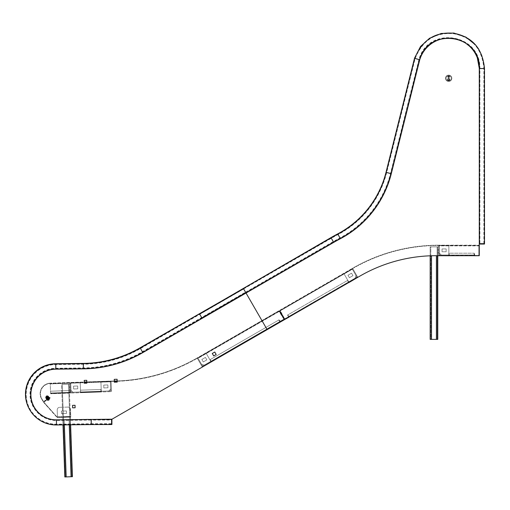 <?xml version="1.0" encoding="UTF-8"?>
<svg xmlns="http://www.w3.org/2000/svg" width="510" height="510" viewBox="0 0 510 510"><rect width="100%" height="100%" fill="white"/><g stroke="black" fill="none" stroke-linecap="round" stroke-linejoin="round"><path stroke-width="0.38" stroke-dasharray="2.55 1.91" d="M283.879 319.987L211.44 361.807L283.879 319.987L211.44 361.807L283.879 319.987L283.866 319.164L283.879 319.987L283.719 319.706L211.28 361.533L283.719 319.706L211.28 361.533L283.719 319.706L283.866 319.164L283.879 319.987M211.083 361.188L210.171 359.614L278.811 319.987L210.171 359.614L278.811 319.987L210.171 359.614L211.083 361.188L210.171 359.614L211.083 361.188L202.024 366.416L283.866 319.164L211.083 361.188L283.866 319.164L211.083 361.188L279.716 321.561L278.811 319.987L280.385 322.001L278.811 319.987L279.716 321.561L211.083 361.188M70.195 393.07L50.598 393.752L70.195 393.07L50.598 393.752L70.195 393.07L70.17 392.349L70.195 393.07L70.17 392.349L70.182 392.745L50.586 393.433L70.182 392.745L50.586 393.433L70.182 392.745L70.17 392.349L70.195 393.07M100.974 391.992L80.644 392.706L100.974 391.992L80.644 392.706L100.974 391.992L100.948 391.278L100.974 391.992L100.948 391.278L100.961 391.674L80.631 392.381L100.961 391.674L80.631 392.381L100.961 391.674L100.948 391.278L100.974 391.992M50.573 393.038L50.509 391.221L70.106 390.532L70.17 392.349L70.106 390.532L70.17 392.349L70.106 390.532L50.509 391.221L70.106 390.532L50.509 391.221L50.573 393.038L50.235 383.514L50.573 393.038L50.254 383.909L50.573 393.038L80.618 391.986L80.644 392.706L80.554 390.169L100.884 389.461L100.948 391.278L100.884 389.461L100.948 391.278L100.884 389.461L80.554 390.169L100.884 389.461L80.554 390.169L80.618 391.986L80.554 390.169L80.618 391.986L50.573 393.038M50.586 393.433L50.598 393.752L50.586 393.433M280.959 321.67L280.455 321.593L280.959 321.67M283.974 319.929L280.455 321.593L283.815 319.655L284.236 318.954L283.815 319.655L284.236 318.954L279.722 311.138L284.236 318.954L283.974 319.929M111.397 390.915L111.078 381.786L111.397 390.915L111.078 381.786L111.397 390.915L100.948 391.278L111.397 390.915M77.762 388.843L73.644 388.983L73.542 386.134L77.66 385.993L77.762 388.843L73.644 388.983L73.542 386.134L77.66 385.993L77.762 388.843L77.66 385.993L73.542 386.134L73.644 388.983L77.762 388.843L77.66 385.993L73.542 386.134L73.644 388.983L77.762 388.843L77.66 385.993L73.542 386.134L73.644 388.983L77.762 388.843L77.66 385.993L73.542 386.134L73.644 388.983L77.762 388.843L77.66 385.993L73.542 386.134L73.644 388.983L77.762 388.843L77.66 385.993L73.542 386.134L73.644 388.983L77.762 388.843M107.954 387.785L103.842 387.931L103.74 385.082L107.859 384.935L107.954 387.785L103.842 387.931L103.74 385.082L107.859 384.935L107.954 387.785L107.859 384.935L103.74 385.082L103.842 387.931L107.954 387.785L107.859 384.935L103.74 385.082L103.842 387.931L107.954 387.785L103.842 387.931L103.74 385.082L107.859 384.935L107.954 387.785L103.842 387.931L103.74 385.082L107.859 384.935L107.954 387.785L103.842 387.931L103.74 385.082L107.859 384.935L107.954 387.785L103.842 387.931L103.74 385.082L107.859 384.935L107.954 387.785M205.428 357.414L206.85 359.888L203.286 361.947L201.858 359.473L205.428 357.414L206.85 359.888L203.286 361.947L201.858 359.473L205.428 357.414L201.858 359.473L203.286 361.947L206.85 359.888L205.428 357.414L201.858 359.473L203.286 361.947L206.85 359.888L205.428 357.414L201.858 359.473L203.286 361.947L206.85 359.888L205.428 357.414L201.858 359.473L203.286 361.947L206.85 359.888L205.428 357.414L201.858 359.473L203.286 361.947L206.85 359.888L205.428 357.414L201.858 359.473L203.286 361.947L206.85 359.888L205.428 357.414M279.352 311.349L283.866 319.164L278.74 310.87L197.153 357.975L197.313 358.256L197.083 358.02A172.036 172.036 0 0 1 111.078 381.066L111.078 381.391L111.078 381.066A0.72 0.72 0 0 0 111.052 381.066A0.72 0.72 0 0 1 111.078 381.066L111.078 381.391L111.078 381.066A172.036 172.036 0 0 0 114.31 381.034L114.323 381.359A172.355 172.355 0 0 1 111.078 381.391A0.395 0.395 0 0 0 111.059 381.391A0.395 0.395 0 0 1 111.078 381.391A172.355 172.355 0 0 0 197.249 358.294A172.355 172.355 0 0 1 117.172 381.282L117.16 380.957A172.036 172.036 0 0 0 197.083 358.02L278.74 310.87L279.352 311.349L278.906 311.151L197.313 358.256L278.906 311.151L278.74 310.87L279.722 311.138L279.442 311.298L283.955 319.113L279.442 311.298L278.906 311.151L279.352 311.349L197.51 358.6L202.024 366.416L197.153 357.975L197.51 358.6L197.313 358.256L197.51 358.6L279.352 311.349M282.616 316.143L281.507 314.224L282.616 316.143L281.507 314.224L282.616 316.143L281.507 314.224L282.616 316.143L282.336 316.302L281.227 314.383L282.336 316.302L281.227 314.383L282.336 316.302L281.227 314.383L282.336 316.302L282.616 316.143M41.693 399.139A10.461 10.461 0 0 1 50.229 383.188A10.461 10.461 0 0 0 41.693 399.139L43.05 401.338A0.72 0.72 0 0 0 44.038 401.574L50.171 397.787L49.999 397.513L43.866 401.3L49.999 397.513L50.171 397.787L44.038 401.574A0.72 0.72 0 0 1 43.05 401.338L41.693 399.139M86.827 382.627L111.078 381.786L111.052 381.066L50.229 383.188L84.271 382.003L84.309 383.252L86.847 383.169L86.745 380.313L84.214 380.403L84.309 383.252L86.847 383.169L86.745 380.313L84.214 380.403L84.309 383.252L86.847 383.169L86.802 381.913L111.052 381.066L111.078 381.786L111.059 381.391L50.235 383.514L111.059 381.391L111.052 381.066L111.078 381.786L50.254 383.909L84.297 382.717M41.967 398.973L43.324 401.172A0.395 0.395 0 0 0 43.866 401.3A0.395 0.395 0 0 1 43.324 401.172L41.967 398.973A10.136 10.136 0 0 1 50.235 383.514A10.136 10.136 0 0 0 41.967 398.973M50.229 383.188L50.235 383.514L50.229 383.188M49.005 398.125L47.118 399.292L49.005 398.125L47.118 399.292L49.005 398.125L47.118 399.292L49.005 398.125L49.177 398.399L47.29 399.566L49.177 398.399L47.29 399.566L49.177 398.399L47.29 399.566L49.177 398.399L49.005 398.125M278.906 311.151L279.722 311.138L278.906 311.151M47.29 399.566L47.118 399.292L47.29 399.566L47.118 399.292L47.29 399.566L47.118 399.292L47.29 399.566L49.177 398.399L47.449 399.821L49.336 398.654L47.29 399.559M280.659 321.472L279.843 321.491L280.659 321.472L279.843 321.491L279.212 319.757L278.932 319.917L280.659 321.472M279.843 321.491L278.932 319.917L279.843 321.491M80.644 392.706L80.631 392.381L80.644 392.706M70.456 393.057L70.106 382.927A0.631 0.631 0 0 1 70.756 383.539L71.037 391.457A0.95 0.95 0 0 0 72.018 392.368L79.936 392.094A0.631 0.631 0 0 1 80.586 392.706L70.456 393.057L70.099 382.927A0.631 0.631 0 0 1 70.756 383.539L71.037 391.457A0.95 0.95 0 0 0 72.018 392.368L79.936 392.094A0.631 0.631 0 0 1 80.586 392.706L69.507 393.095L70.456 393.057L70.233 386.727L70.456 393.057L69.507 393.095L69.284 386.758L69.507 393.095L70.456 393.057L70.144 384.196L69.194 384.228L70.144 384.196L70.456 393.057M70.737 382.908L70.998 390.38L73.096 392.33L80.567 392.075L80.236 382.57L70.737 382.908L70.998 390.38L73.096 392.33L80.567 392.075L80.236 382.57L70.737 382.908L70.998 390.38L73.096 392.33L80.567 392.075L80.236 382.57L70.737 382.908L70.998 390.38L73.096 392.33L80.567 392.075L80.236 382.57L70.737 382.908M69.354 388.658L69.315 387.645L69.354 388.658M70.303 388.626L70.265 387.613L70.303 388.626M69.284 386.758L69.417 390.558L69.194 384.228L61.595 384.489L70.144 384.196L69.194 384.228L69.284 386.758L70.233 386.727L70.144 384.196L70.233 386.727L69.284 386.758M62.832 419.781L64.827 476.952L72.426 476.684L64.827 476.952L61.595 384.489L67.849 384.272L61.595 384.489L64.827 476.952L72.426 476.684L69.194 384.228L62.94 384.444L69.194 384.228L72.426 476.684L70.437 419.692M65.459 476.926L62.233 384.47L62.94 384.444L62.233 384.47L65.459 476.926L62.233 384.47L65.459 476.926L66.172 476.901L65.459 476.926M71.795 476.71L68.563 384.247L62.94 384.444L68.563 384.247L71.795 476.71L66.172 476.901L71.795 476.71L68.563 384.247L71.795 476.71M69.417 390.558L69.507 393.095L69.417 390.558L70.367 390.526L69.417 390.558M70.616 424.811L70.437 419.743M63.011 424.894L62.832 419.826M58.427 407.7A2.537 2.537 0 0 0 57.222 409.932A2.537 2.537 0 0 1 59.683 407.324A2.537 2.537 0 0 0 58.427 407.7M43.784 402.549A0.701 0.701 0 0 0 43.854 402.645L57.133 417.097A0.395 0.395 0 0 0 57.439 417.231A0.395 0.395 0 0 1 57.133 417.097L56.91 417.301A0.701 0.701 0 0 0 57.451 417.531A0.701 0.701 0 0 1 56.91 417.301L43.854 402.645A0.701 0.701 0 0 1 44.013 401.587A0.701 0.701 0 0 0 43.784 402.549M44.172 401.848A0.395 0.395 0 0 0 44.083 402.447L57.133 417.097L44.083 402.447A0.395 0.395 0 0 1 44.172 401.848L50.241 398.1L44.172 401.848M57.439 417.231L70.75 417.135L57.451 417.531L57.426 416.836L57.439 417.231L70.737 416.836L57.451 417.531L57.222 409.932L57.426 416.836L57.222 409.932L57.426 416.836L70.724 416.44L70.737 416.836L62.609 417.078L70.75 417.135L70.52 409.536A2.537 2.537 0 0 0 67.913 407.082L59.683 407.324L67.913 407.082A2.537 2.537 0 0 1 70.52 409.536L70.724 416.44L70.52 409.536L70.724 416.44L57.426 416.836L70.724 416.44L57.426 416.836L57.439 417.231M50.082 397.838L44.013 401.587L50.082 397.838M61.487 413.584L61.417 411.098L66.434 410.952L66.504 413.438L61.487 413.584L61.417 411.098L66.434 410.952L66.504 413.438L61.487 413.584L61.417 411.098L66.434 410.952L66.504 413.438L61.487 413.584L66.504 413.438L66.434 410.952L61.417 411.098L61.487 413.584M57.222 409.932A2.537 2.537 0 0 1 59.683 407.324A2.537 2.537 0 0 0 57.222 409.932M67.913 407.082A2.537 2.537 0 0 1 70.52 409.536A2.537 2.537 0 0 0 67.913 407.082M48.877 400.127L49.451 399.77L48.877 400.127M48.367 400.439L48.15 400.095L48.609 400.293L48.667 399.776L49.432 399.783L48.367 400.439L49.451 399.77L48.367 400.439L49.451 399.77L48.367 400.439L49.451 399.77L49.24 399.426L48.227 400.05L49.24 399.426M48.533 399.304L47.028 400.229L48.533 399.304M49.566 399.7L48.252 400.509L49.572 399.7A1.836 1.836 0 0 0 49.859 398.482L47.028 400.229L49.859 398.482A1.836 1.836 0 0 1 49.572 399.7A1.836 1.836 0 0 0 49.859 398.482L49.795 398.374M46.461 396.244L47.315 395.715L46.461 396.244M48.329 399.279L49.189 398.75L48.329 399.279M46.346 396.034L46.99 395.639L46.346 396.034M49.151 399.955L48.941 399.611M49.081 399.999L49.049 399.54L49.451 399.77L48.998 399.579M48.775 400.191L48.558 399.846L49.17 399.47L48.456 399.91M49.043 400.018L49.221 399.438L49.272 399.885L49.056 399.54L48.227 400.05L48.871 399.655M46.346 396.315L47.315 395.715L46.346 396.315M48.22 399.343L49.189 398.75L48.22 399.343M46.263 396.085L46.99 395.639L46.263 396.085M48.737 400.21L48.163 400.089L49.049 399.54M49.087 399.521L48.526 399.865M46.289 396.346L47.315 395.715L46.289 396.346M48.163 399.381L49.189 398.75L48.163 399.381M46.219 396.111L46.99 395.639L46.219 396.111M48.246 400.509L48.271 400.497A1.836 1.836 0 0 1 47.028 400.229A1.836 1.836 0 0 0 48.246 400.509A1.836 1.836 0 0 1 47.028 400.229L46.965 400.12M48.386 400.426L48.169 400.089M47.022 399.011L48.775 397.928L47.175 399.253M49.782 397.303L46.161 399.878L49.935 397.551M47.832 398.284L47.162 398.699L47.832 398.284M47.385 396.219L47.564 396.512L47.385 396.219L45.83 397.182L47.679 396.04L46.117 397.003L47.385 396.219L47.564 396.512L46.302 397.296L47.857 396.334L46.008 397.475L47.857 396.334L46.008 397.475L47.564 396.512L46.302 397.296L47.564 396.512L46.302 397.296L47.564 396.512L46.302 397.296L47.564 396.512L48.431 397.915L47.162 398.699L48.692 397.978L47.105 398.96L49.062 397.749L46.735 399.19L48.692 397.978M48.444 397.985L47.105 398.814L46.225 397.392L48.106 396.091L45.677 397.59L47.57 396.563L48.444 397.985L47.608 396.538L48.342 396.085L47.73 396.468L48.609 397.889L49.221 397.507L48.488 397.959M49.132 397.641L46.735 399.19L49.221 397.507L48.342 396.085L47.972 396.174M48.609 397.889L47.73 396.468M47.226 398.743L46.302 397.347L47.226 398.743L48.565 397.915M46.302 397.347L45.569 397.806L46.187 397.417L47.105 398.814M46.767 396.538L45.798 397.137L46.767 396.538M46.544 397.194L47.424 398.622L46.544 397.194L45.677 397.59L48.106 396.091L45.613 397.768L46.448 399.222L45.569 397.8L45.817 397.507M47.685 396.493L46.346 397.322M48.201 398.138L46.895 398.947L46.015 397.519L47.322 396.716L48.246 398.112L47.366 396.684L47.768 396.295L48.297 396.111L49.177 397.539L48.246 398.112M49.177 397.539L48.055 396.123L48.807 397.762L49.189 397.532L48.775 397.787L47.934 396.34M47.468 398.59L48.775 397.787M47.149 396.767L46.008 397.475L47.149 396.767M46.939 396.429L45.798 397.137L46.939 396.429M46.608 399.202L46.863 398.967L46.48 399.202L45.728 397.558L46.895 398.947M46.48 399.196L45.728 397.558M47.895 396.359L46.588 397.169M49.189 397.526L48.055 396.123M46.493 399.196L47.424 398.622M46.537 396.748L47.679 396.04L46.537 396.748M47.902 398.323L46.697 399.069L45.817 397.647L48.106 396.091L45.677 397.59L47.028 396.901L47.902 398.323L47.073 396.869L48.189 396.181L49.068 397.602L47.953 398.291M49.068 397.602L48.106 396.091L49.068 397.602M47.768 398.406L46.837 397.016L47.768 398.406L48.418 398.119L49.087 397.59L48.31 396.085M46.837 397.016L45.683 397.59L46.697 399.069M46.582 399.139L45.581 397.768M47.341 396.652L46.008 397.475L47.341 396.652M47.13 396.315L45.798 397.137L47.13 396.315M48.973 397.66L48.118 396.225M48.093 396.238L46.888 396.984M46.601 399.126L47.717 398.438M46.346 396.863L47.679 396.04L46.346 396.863M111.422 391.629L111.065 381.499A0.631 0.631 0 0 0 110.453 382.149L110.734 390.067A0.95 0.95 0 0 1 109.816 391.049L101.898 391.329A0.631 0.631 0 0 0 101.286 391.98L111.422 391.629L111.065 381.499A0.631 0.631 0 0 0 110.453 382.149L110.734 390.067A0.95 0.95 0 0 1 109.816 391.049L101.898 391.329A0.631 0.631 0 0 0 101.286 391.98L111.422 391.629M110.434 381.518L110.695 388.99L108.738 391.087L101.267 391.348L100.935 381.85L110.434 381.518L110.695 388.99L108.738 391.087L101.267 391.348L100.935 381.85L110.434 381.518L110.695 388.99L108.738 391.087L101.267 391.348L100.935 381.85L110.434 381.518L110.695 388.99L108.738 391.087L101.267 391.348L100.935 381.85L110.434 381.518M202.387 367.034L197.319 358.256A0.631 0.631 0 0 1 198.18 358.485L202.138 365.351A0.95 0.95 0 0 0 203.439 365.695L210.298 361.737A0.631 0.631 0 0 1 211.165 361.966L202.387 367.034L197.313 358.256A0.631 0.631 0 0 1 198.18 358.485L202.138 365.351A0.95 0.95 0 0 0 203.439 365.695L210.298 361.737A0.631 0.631 0 0 1 211.165 361.966L202.387 367.034M197.861 357.943L201.603 364.414L204.37 365.16L210.847 361.418L206.097 353.188L197.861 357.943L201.603 364.414L204.37 365.16L210.847 361.418L206.097 353.188L197.861 357.943L201.603 364.414L204.37 365.16L210.847 361.418L206.097 353.188L197.861 357.943L201.603 364.414L204.37 365.16L210.847 361.418L206.097 353.188L197.861 357.943M288.724 317.316L285.345 319.266L284.656 318.858L357.478 276.815L348.419 282.043L357.478 276.815L348.419 282.043L348.77 282.648L348.419 282.043L348.617 282.387L348.419 282.043L348.617 282.387L285.192 318.999L348.77 282.648L348.419 282.043L348.77 282.648L285.256 319.317L288.481 317.105L285.103 319.056L284.299 319.062L285.256 319.317L284.299 319.062L279.716 311.119L284.299 319.062L285.224 319.266M348.719 282.553L347.501 280.449L287.85 314.893L288.768 316.48L348.419 282.043L284.656 318.858L348.419 282.043L284.656 318.858L280.066 310.915L284.656 318.858L280.066 310.915L352.888 268.872L280.066 310.915L352.888 268.872L357.478 276.815L352.888 268.872L357.478 276.815L352.888 268.872L280.066 310.915L279.971 310.163L279.716 311.119L279.971 310.163L279.716 311.119L280.117 310.431L352.69 268.528L352.888 268.872L352.69 268.528L352.888 268.872L352.69 268.528L280.117 310.431L352.537 268.266L279.971 310.163L284.656 318.858L285.345 319.266M288.768 316.48L287.85 314.893L347.501 280.449L287.85 314.893L347.501 280.449L348.419 282.043L347.501 280.449L348.419 282.043L288.768 316.48L287.85 314.893L288.768 316.48L348.419 282.043L288.768 316.48M449.176 255.708L449.176 255.045L449.176 255.746L474.561 255.746L449.176 255.746L449.176 255.045L449.176 255.746L478.469 255.44L449.176 255.44L449.176 255.045L449.176 255.746L474.561 255.746M479.272 245.871L478.571 245.176L479.272 245.871L479.272 255.045L479.272 245.871L478.571 245.176L478.864 245.871L478.571 245.476L438.721 245.476L438.721 245.871L438.721 245.476L438.721 245.871L438.721 245.476L478.571 245.476L438.721 245.176L478.571 245.176L479.272 245.871L479.272 255.045L478.571 255.746L474.67 255.746L478.469 255.746L478.864 255.045L478.469 255.746M474.109 255.045L474.109 253.209L449.176 253.209L449.176 255.045L449.176 253.209L449.176 255.045L449.176 253.209L474.109 253.209L449.176 253.209L474.109 253.209L474.109 255.045L474.109 253.209L474.109 255.045L438.721 255.045L474.109 255.045M288.424 317.488L288.679 316.531L288.137 317.303L288.424 317.488L288.418 316.684L287.761 314.944L288.679 316.531L288.424 317.488M474.67 255.44L478.571 255.44L474.67 255.44M474.918 255.44L474.217 255.045L474.918 255.44L474.217 255.045L474.217 253.209L474.918 255.44M478.571 255.708L479.272 255.045M479.272 251.475L478.966 249.447L479.272 251.475M478.966 245.871L478.966 255.045L478.966 245.871M352.965 275.655L351.537 273.181L347.973 275.241L349.395 277.714L352.965 275.655L349.395 277.714L347.973 275.241L351.537 273.181L352.965 275.655L351.537 273.181L347.973 275.241L349.395 277.714L352.965 275.655L351.537 273.181L347.973 275.241L349.395 277.714L352.965 275.655L349.395 277.714L347.973 275.241L351.537 273.181L352.965 275.655L349.395 277.714L347.973 275.241L351.537 273.181L352.965 275.655L349.395 277.714L347.973 275.241L351.537 273.181L352.965 275.655L349.395 277.714L347.973 275.241L351.537 273.181L352.965 275.655M282.667 316.238L281.82 314.166L282.667 316.238M279.977 310.966L284.561 318.909L279.977 310.966M442.042 251.781L446.161 251.781L446.161 248.931L442.042 248.931L442.042 251.781L442.042 248.931L446.161 248.931L446.161 251.781L442.042 251.781L446.161 251.781L446.161 248.931L442.042 248.931L442.042 251.781L446.161 251.781L446.161 248.931L442.042 248.931L442.042 251.781L446.161 251.781L446.161 248.931L442.042 248.931L442.042 251.781L446.161 251.781L446.161 248.931L442.042 248.931L442.042 251.781L446.161 251.781L446.161 248.931L442.042 248.931L442.042 251.781L446.161 251.781L446.161 248.931L442.042 248.931L442.042 251.781M478.864 245.871L478.864 255.045L478.864 245.871L478.864 255.045L478.864 245.871L438.721 245.871L438.721 255.045L438.721 245.871L438.721 255.045L438.721 245.871L478.864 245.871M352.69 268.528A172.055 172.055 0 0 1 438.721 245.476A172.055 172.055 0 0 0 352.69 268.528L352.537 268.266A172.355 172.355 0 0 1 438.721 245.176A172.355 172.355 0 0 0 352.537 268.266L352.69 268.528M474.217 255.045L474.217 253.209L474.217 255.045M288.679 316.531L287.5 315.097L288.679 316.531M438.721 255.708L438.721 245.603A0.631 0.631 0 0 1 439.352 246.241L439.352 254.158A0.95 0.95 0 0 0 440.302 255.108L448.226 255.108A0.631 0.631 0 0 1 448.857 255.708M438.721 255.746L438.721 245.603A0.631 0.631 0 0 1 439.352 246.241L439.352 254.158A0.95 0.95 0 0 0 440.302 255.108L448.226 255.108A0.631 0.631 0 0 1 448.857 255.739L437.765 255.746L438.721 255.746L438.721 246.872L437.765 246.872L438.721 246.872L438.721 255.746L437.765 255.746L437.765 246.872L437.765 249.409L437.765 246.872L430.166 246.872L438.721 246.872L437.765 246.872L437.765 253.209L437.765 246.872L430.166 246.872L437.765 246.872L437.765 339.386L430.166 339.386L437.765 339.386L437.765 246.872L437.765 255.746L437.765 253.209L438.721 253.209L437.765 253.209L438.721 253.209L437.765 253.209L437.765 255.701M439.352 245.603L439.352 253.081L441.379 255.108L448.857 255.108L448.857 245.603L439.352 245.603L439.352 253.081L441.379 255.108L448.857 255.108L448.857 245.603L439.352 245.603L439.352 253.081L441.379 255.108L448.857 255.108L448.857 245.603L439.352 245.603L439.352 253.081L441.379 255.108L448.857 255.108L448.857 245.603L439.352 245.603M437.765 251.309L437.765 252.322L437.765 251.309M438.721 251.309L438.721 252.322L438.721 251.309M430.166 255.803L430.166 246.872L430.166 255.803M430.166 339.386L431.511 339.386L430.797 339.386L430.797 246.872L431.511 246.872L430.797 246.872L430.797 339.386L431.511 339.386L430.797 339.386L430.797 246.872L430.797 339.386L437.765 339.386M437.134 339.386L437.134 246.872L431.511 246.872L437.134 246.872L437.134 339.386L431.511 339.386L437.134 339.386L437.134 246.872L437.134 339.386M438.721 249.409L438.721 246.872L438.721 249.409L437.765 249.409L438.721 249.409M357.822 277.421L352.754 268.636A0.631 0.631 0 0 0 352.525 269.503L356.484 276.363A0.95 0.95 0 0 1 356.133 277.663L349.273 281.622A0.631 0.631 0 0 0 349.044 282.489L357.822 277.421M357.771 277.325L352.754 268.636A0.631 0.631 0 0 0 352.525 269.503L356.484 276.363A0.95 0.95 0 0 1 356.133 277.663L349.273 281.622A0.631 0.631 0 0 0 348.999 282.387M352.206 268.955L355.948 275.432L355.202 278.199L348.725 281.941L343.976 273.711L352.206 268.955L355.948 275.432L355.202 278.199L348.725 281.941L343.976 273.711L352.206 268.955L355.948 275.432L355.202 278.199L348.725 281.941L343.976 273.711L352.206 268.955L355.948 275.432L355.202 278.199L348.725 281.941L343.976 273.711L352.206 268.955M446.052 78.279A2.614 2.614 0 0 0 448.666 80.899A2.614 2.614 0 0 0 451.28 78.279A2.614 2.614 0 0 0 448.666 75.665A2.614 2.614 0 0 0 446.052 78.279A2.614 2.614 0 0 0 448.666 80.899A2.614 2.614 0 0 0 451.28 78.279A2.614 2.614 0 0 0 448.666 75.665A2.614 2.614 0 0 0 446.052 78.279M451.834 78.279A3.168 3.168 0 0 0 448.666 75.11A3.168 3.168 0 0 0 445.498 78.279A3.168 3.168 0 0 0 448.666 81.447A3.168 3.168 0 0 0 451.834 78.279A3.168 3.168 0 0 0 448.666 75.11A3.168 3.168 0 0 0 445.498 78.279A3.168 3.168 0 0 0 448.666 81.447A3.168 3.168 0 0 0 451.834 78.279A3.168 3.168 0 0 0 448.666 75.11A3.168 3.168 0 0 0 445.498 78.279A3.168 3.168 0 0 0 448.666 81.447A3.168 3.168 0 0 0 451.834 78.279A3.168 3.168 0 0 0 448.666 75.11A3.168 3.168 0 0 0 445.498 78.279A3.168 3.168 0 0 0 448.666 81.447A3.168 3.168 0 0 0 451.834 78.279A3.168 3.168 0 0 0 448.666 75.11A3.168 3.168 0 0 0 445.498 78.279A3.168 3.168 0 0 0 448.666 81.447A3.168 3.168 0 0 0 451.834 78.279A3.168 3.168 0 0 0 448.666 75.11A3.168 3.168 0 0 0 445.498 78.279A3.168 3.168 0 0 0 448.666 81.447A3.168 3.168 0 0 0 451.834 78.279M448.029 76.698A0.631 0.631 0 0 0 448.666 77.329A0.631 0.631 0 0 0 449.297 76.698A0.631 0.631 0 0 0 448.666 76.066A0.631 0.631 0 0 0 448.029 76.698A0.631 0.631 0 0 0 448.666 77.329A0.631 0.631 0 0 0 449.297 76.698A0.631 0.631 0 0 0 448.666 76.066A0.631 0.631 0 0 0 448.029 76.698A0.631 0.631 0 0 0 448.666 77.329A0.631 0.631 0 0 0 449.297 76.698A0.631 0.631 0 0 0 448.666 76.066A0.631 0.631 0 0 0 448.029 76.698M447.876 79.547A0.79 0.79 0 0 0 448.666 80.338A0.79 0.79 0 0 0 449.457 79.547A0.79 0.79 0 0 0 448.666 78.757A0.79 0.79 0 0 0 447.876 79.547A0.79 0.79 0 0 0 448.666 80.338A0.79 0.79 0 0 0 449.457 79.547A0.79 0.79 0 0 0 448.666 78.757A0.79 0.79 0 0 0 447.876 79.547A0.79 0.79 0 0 0 448.666 80.338A0.79 0.79 0 0 0 449.457 79.547A0.79 0.79 0 0 0 448.666 78.757A0.79 0.79 0 0 0 447.876 79.547M449.297 76.729A0.631 0.631 0 0 0 448.698 76.066A0.631 0.631 0 0 0 448.035 76.666A0.631 0.631 0 0 0 448.634 77.329A0.631 0.631 0 0 0 449.297 76.729A0.631 0.631 0 0 0 448.698 76.066A0.631 0.631 0 0 0 448.035 76.666A0.631 0.631 0 0 0 448.634 77.329A0.631 0.631 0 0 0 449.297 76.729A0.631 0.631 0 0 0 448.698 76.066A0.631 0.631 0 0 0 448.035 76.666A0.631 0.631 0 0 0 448.634 77.329A0.631 0.631 0 0 0 449.297 76.729M447.716 79.547A0.95 0.95 0 0 0 448.666 80.497A0.95 0.95 0 0 0 449.616 79.547A0.95 0.95 0 0 0 448.666 78.597A0.95 0.95 0 0 0 447.716 79.547A0.95 0.95 0 0 0 448.666 80.497A0.95 0.95 0 0 0 449.616 79.547A0.95 0.95 0 0 0 448.666 78.597A0.95 0.95 0 0 0 447.716 79.547A0.95 0.95 0 0 0 448.666 80.497A0.95 0.95 0 0 0 449.616 79.547A0.95 0.95 0 0 0 448.666 78.597A0.95 0.95 0 0 0 447.716 79.547M447.952 76.698A0.714 0.714 0 0 0 448.666 77.412A0.714 0.714 0 0 0 449.38 76.698A0.714 0.714 0 0 0 448.666 75.984A0.714 0.714 0 0 0 447.952 76.698A0.714 0.714 0 0 0 448.666 77.412A0.714 0.714 0 0 0 449.38 76.698A0.714 0.714 0 0 0 448.666 75.984A0.714 0.714 0 0 0 447.952 76.698A0.714 0.714 0 0 0 448.666 77.412A0.714 0.714 0 0 0 449.38 76.698A0.714 0.714 0 0 0 448.666 75.984A0.714 0.714 0 0 0 447.952 76.698M55.941 369.163A25.347 25.347 0 0 0 30.887 394.797A25.347 25.347 0 0 0 56.527 419.851L112.021 419.207L359.952 276.063A152.076 152.076 0 0 1 438.16 255.708L479.272 255.708L479.272 68.563A30.415 30.415 0 0 0 419.743 59.766L391.291 173.687A101.388 101.388 0 0 1 340.336 238.737A204.548 204.548 0 0 0 333.719 242.397L246.024 293.027L267.157 329.639L246.024 293.027L142.927 352.55A121.66 121.66 0 0 1 83.5 368.845L55.941 369.163A25.347 25.347 0 0 0 30.887 394.797A25.347 25.347 0 0 0 56.527 419.851L112.021 419.207L267.157 329.639L246.024 293.027L142.927 352.55A121.66 121.66 0 0 1 83.5 368.845L55.941 369.163A25.347 25.347 0 0 0 30.887 394.797A25.347 25.347 0 0 0 56.527 419.851L112.021 419.207L267.157 329.639L246.024 293.027L142.927 352.55A121.66 121.66 0 0 1 83.5 368.845M479.272 255.708L438.16 255.708A152.076 152.076 0 0 0 359.952 276.063L267.157 329.639L246.024 293.027L333.719 242.397A204.548 204.548 0 0 1 340.336 238.737A101.388 101.388 0 0 0 391.291 173.687L419.743 59.766L391.291 173.687A101.388 101.388 0 0 1 340.336 238.737A204.548 204.548 0 0 0 333.719 242.397L246.024 293.027L267.157 329.639L359.952 276.063A152.076 152.076 0 0 1 438.16 255.708L479.272 255.708L479.272 68.563A30.415 30.415 0 0 0 419.743 59.766A30.415 30.415 0 0 1 479.272 68.563M479.904 243.742L484.022 243.742L479.904 243.742L479.904 68.563C480.796 33.634 428.438 25.793 419.131 59.6L415.159 58.51L419.131 59.6L390.673 173.534A100.75 100.75 0 0 1 340.042 238.176A205.179 205.179 0 0 0 333.4 241.848L201.807 317.826L199.748 314.262L201.807 317.826M484.022 243.742L484.022 68.563C482.16 48.96 472.126 37.358 453.938 33.768C435.476 32.009 422.554 40.252 415.159 58.51L386.682 172.533A96.632 96.632 0 0 1 338.117 234.536A209.298 209.298 0 0 0 331.341 238.278L199.748 314.262M417.25 59.084L419.59 59.727M479.432 243.742L484.5 243.742L479.432 243.742M202.043 318.24L199.346 313.605M417.142 59.052L414.7 58.382M245.667 292.415L243.684 288.979L245.667 292.415L142.5 351.976A121.029 121.029 0 0 1 83.385 368.182L55.826 368.5A25.978 25.978 0 0 0 30.147 394.778A25.978 25.978 0 0 0 56.425 420.457L91.233 420.055L91.245 422.038L91.233 420.055L111.601 420.01L111.607 423.976L111.601 420.01M243.684 288.979L140.518 348.547A117.064 117.064 0 0 1 83.334 364.223L55.775 364.542A29.943 29.943 0 0 0 26.182 394.823A29.943 29.943 0 0 0 56.47 424.422L91.258 424.014L91.245 422.038L91.258 424.014L111.607 423.976M91.233 419.5L91.264 424.569M474.447 51.835L471.833 48.335L463.411 41.52L453.135 38.071L442.31 38.422L432.282 42.528L424.581 49.527L419.43 59.479L415 58.261L419.43 59.479L390.979 173.406A101.229 101.229 0 0 1 340.106 238.355A204.701 204.701 0 0 0 333.483 242.014L245.782 292.644L243.397 288.507L245.941 292.893M111.607 424.524L111.607 421.993L111.607 424.524M484.5 244.048L479.432 244.048M72.56 405.361L72.63 407.841L75.117 407.77L75.04 405.284L72.56 405.361L72.63 407.841L75.117 407.77L75.04 405.284L72.56 405.361M117.102 379.255L114.253 379.357L114.348 382.207L117.198 382.105L117.102 379.255L114.253 379.357L114.348 382.207L117.198 382.105L117.102 379.255M214.755 352.028L212.287 353.456L213.709 355.923L216.183 354.501L214.755 352.028L212.287 353.456L213.709 355.923L216.183 354.501L214.755 352.028L212.287 353.456L213.709 355.923L216.183 354.501L214.755 352.028M111.913 424.524L111.9 419.456M479.751 243.499L483.869 243.499L479.751 243.499L479.751 68.321C480.637 33.392 428.279 25.551 418.971 59.358L414.541 58.134L418.971 59.358L390.52 173.285A100.75 100.75 0 0 1 339.883 237.934A205.179 205.179 0 0 0 333.247 241.606L201.648 317.583L199.588 314.013L201.648 317.583M483.869 243.499L483.869 68.321C482.001 48.711 471.973 37.115 453.779 33.52C435.323 31.76 422.395 40.009 415 58.261L386.523 172.291A96.632 96.632 0 0 1 337.958 234.294A209.298 209.298 0 0 0 331.188 238.036L199.588 314.013M243.251 288.258L245.782 292.644L201.883 317.991M479.432 243.799L484.341 243.799L479.272 243.799L484.341 243.499L479.432 243.499L484.341 243.499L484.341 68.321L479.432 68.321M245.508 292.166L243.525 288.736L245.508 292.166L142.341 351.734A121.029 121.029 0 0 1 83.226 367.939L55.666 368.258A25.978 25.978 0 0 0 29.988 394.536A25.978 25.978 0 0 0 56.266 420.208L91.073 419.806L91.086 421.789L91.073 419.806L111.441 419.762L111.448 423.727L111.441 419.214L111.454 424.282L111.441 419.762M243.525 288.736L140.358 348.298A117.064 117.064 0 0 1 83.181 363.974L55.622 364.293A29.943 29.943 0 0 0 26.023 394.581A29.943 29.943 0 0 0 56.31 424.173L91.105 423.772L91.086 421.789L91.105 423.772L111.448 423.727M30.434 410.913A30.498 30.498 0 0 0 56.317 424.728L91.105 424.326L91.073 419.258L91.105 424.326L111.454 424.282L111.441 419.456L111.754 424.282L111.741 419.214L91.073 419.45M245.782 292.644L142.615 352.212A121.584 121.584 0 0 1 83.232 368.494L55.673 368.813A25.424 25.424 0 0 0 34.693 408.159M42.113 415.554A25.424 25.424 0 0 0 56.259 419.66L91.073 419.258M479.272 243.499L484.341 243.799M111.747 419.456L111.754 424.282M100.948 391.278L80.618 391.986L100.948 391.278M111.078 381.786L50.254 383.909L111.078 381.786M71.081 476.729L69.086 419.704M66.172 476.901L64.177 419.762M69.264 424.824L69.092 419.755M64.356 424.881L64.177 419.813M45.575 397.794L46.448 399.222L45.569 397.806M46.735 396.723L48.01 395.932L46.735 396.723M48.342 396.085L49.221 397.513L48.348 396.085M46.512 396.863L48.01 395.932L46.512 396.863M46.263 397.016L48.01 395.932L46.263 397.016M436.42 339.386L436.42 255.688M431.511 339.386L431.511 255.759M331.341 238.278L333.4 241.848L331.341 238.278M338.117 234.536L340.042 238.176L338.117 234.536M390.673 173.534L386.682 172.533L390.673 173.534M391.138 173.649L386.217 172.418M340.266 238.597L337.894 234.115M484.022 68.563L481.963 68.563L484.022 68.563M479.432 68.563L484.5 68.563M333.642 242.263L331.105 237.87M56.425 420.457L56.47 424.422L56.425 420.457M55.826 368.5L55.775 364.542L55.826 368.5M83.334 364.223L83.385 368.182L83.334 364.223M140.518 348.547L142.5 351.976L140.518 348.547M140.244 348.069L142.774 352.455M83.328 363.668L83.391 368.736M56.476 424.97L56.419 419.902M55.768 363.987L55.832 369.055M331.188 238.036L333.247 241.606L331.188 238.036M337.958 234.294L339.883 237.934L337.958 234.294M390.52 173.285L386.523 172.291L390.52 173.285M479.272 68.321L484.341 68.321L481.918 55.405L478.705 49.087M56.266 420.208L56.31 424.173L56.266 420.208M55.666 368.258L55.622 364.293L55.666 368.258M83.181 363.974L83.226 367.939L83.181 363.974M140.358 348.298L142.341 351.734L140.358 348.298M70.335 389.64L69.385 389.672L70.335 389.64M70.265 387.613L69.315 387.645L70.265 387.613M48.227 400.05L48.526 399.489L48.227 400.05L48.526 399.489L49.17 399.47M46.99 395.639L49.189 398.75M45.772 396.385L47.57 399.744M46.117 397.003L47.105 398.96M47.679 396.04L47.857 396.334L47.736 395.868L48.106 396.091L47.736 395.868L45.651 397.156L45.677 397.59L45.651 397.156L47.736 395.868L45.651 397.156L46.008 397.475L45.651 397.156L47.736 395.868L47.857 396.334L47.736 395.868L48.176 396.091M47.564 396.512L48.431 397.915L47.564 396.512M45.83 397.182L46.008 397.475L45.651 397.156L47.736 395.868L45.651 397.156L45.645 397.653M46.302 397.296L47.162 398.699L46.302 397.296M438.721 252.322L437.765 252.322L438.721 252.322M438.721 250.295L437.765 250.295L438.721 250.295"/><path stroke-width="0.76" d="M84.271 382.003L86.802 381.913L86.745 380.313L84.214 380.403L84.309 383.252L86.847 383.169L86.745 380.313L84.214 380.403L84.271 382.003M117.16 380.957A172.036 172.036 0 0 1 114.31 381.034L114.253 379.357L114.348 382.207L117.198 382.105L117.102 379.255L114.253 379.357L117.102 379.255L117.16 380.957M117.172 381.282A172.355 172.355 0 0 1 114.323 381.359L114.348 382.207L117.198 382.105L117.172 381.282M70.616 424.811L72.426 476.684L64.827 476.952L63.011 424.894M284.873 319.413L288.724 317.316M285.166 319.241L348.719 282.553M449.176 255.708L478.552 255.708M474.561 255.746L478.571 255.708M448.857 255.708A0.631 0.631 0 0 1 448.857 255.739L438.721 255.708M430.166 339.386L430.166 255.803L430.166 339.386L430.166 255.803L430.166 339.386L431.511 339.386L431.511 255.759M438.721 255.746L437.765 255.701M437.765 339.386L437.765 255.746L437.765 339.386L431.511 339.386M348.999 282.387A0.631 0.631 0 0 0 349.044 282.489L357.771 277.325M448.029 76.698A0.631 0.631 0 0 0 448.666 77.329A0.631 0.631 0 0 0 449.297 76.698A0.631 0.631 0 0 0 448.666 76.066A0.631 0.631 0 0 0 448.029 76.698M447.876 79.547A0.79 0.79 0 0 0 448.666 80.338A0.79 0.79 0 0 0 449.457 79.547A0.79 0.79 0 0 0 448.666 78.757A0.79 0.79 0 0 0 447.876 79.547M449.297 76.729A0.631 0.631 0 0 0 448.698 76.066A0.631 0.631 0 0 0 448.035 76.666A0.631 0.631 0 0 0 448.634 77.329A0.631 0.631 0 0 0 449.297 76.729M447.716 79.547A0.95 0.95 0 0 0 448.666 80.497A0.95 0.95 0 0 0 449.616 79.547A0.95 0.95 0 0 0 448.666 78.597A0.95 0.95 0 0 0 447.716 79.547M447.952 76.698A0.714 0.714 0 0 0 448.666 77.412A0.714 0.714 0 0 0 449.38 76.698A0.714 0.714 0 0 0 448.666 75.984A0.714 0.714 0 0 0 447.952 76.698M267.157 329.639L359.952 276.063A152.076 152.076 0 0 1 438.16 255.708L479.272 255.708L479.272 68.563A30.415 30.415 0 0 0 419.743 59.766L391.291 173.687A101.388 101.388 0 0 1 340.336 238.737A204.548 204.548 0 0 0 333.719 242.397L246.024 293.027L267.157 329.639L246.024 293.027L142.927 352.55A121.66 121.66 0 0 1 83.5 368.845L55.941 369.163A25.347 25.347 0 0 0 30.887 394.797A25.347 25.347 0 0 0 56.527 419.851L112.021 419.207L267.157 329.639M415.159 58.51L414.7 58.382L386.217 172.418A96.16 96.16 0 0 1 337.894 234.115A209.776 209.776 0 0 0 331.105 237.87L199.506 313.848L202.043 318.24L245.941 292.893L243.41 288.501L140.244 348.069A116.516 116.516 0 0 1 83.328 363.668L55.768 363.987A30.498 30.498 0 0 0 25.628 394.829A30.498 30.498 0 0 0 56.476 424.97L91.264 424.569L91.233 419.5L111.601 419.456L111.607 424.524L111.9 419.456L111.913 424.524L91.264 424.569M419.59 59.727L414.7 58.382C422.191 39.876 435.291 31.518 454.002 33.297C472.438 36.93 482.607 48.692 484.5 68.563L484.5 244.048L479.432 244.048L484.5 243.742L479.432 243.742L479.432 68.563C480.267 34.042 428.668 26.571 419.59 59.727L391.138 173.649A101.229 101.229 0 0 1 340.266 238.597A204.701 204.701 0 0 0 333.642 242.263L142.774 352.455A121.584 121.584 0 0 1 83.391 368.736L55.832 369.055A25.424 25.424 0 0 0 30.702 394.772A25.424 25.424 0 0 0 56.419 419.902L91.233 419.5M72.63 407.841L75.117 407.77L75.04 405.284L72.56 405.361L72.63 407.841L75.117 407.77L75.04 405.284L72.56 405.361L72.63 407.841M212.287 353.456L213.709 355.923L216.183 354.501L214.755 352.028L212.287 353.456M83.5 368.845L55.941 369.163M478.705 49.087L475.658 45.007L465.828 37.064L453.843 33.048L441.207 33.475L429.522 38.275L420.546 46.455L414.541 58.134L386.057 172.176A96.16 96.16 0 0 1 337.735 233.873A209.776 209.776 0 0 0 330.945 237.622L199.493 313.854M479.272 243.499L479.272 68.321L477.201 57.247L474.447 51.835M243.397 288.507L140.084 347.82A116.516 116.516 0 0 1 83.175 363.42L55.615 363.738A30.498 30.498 0 0 0 30.434 410.913M34.693 408.159A25.424 25.424 0 0 0 42.113 415.554M479.272 255.708L479.272 255.045M479.272 245.871L479.272 68.563M84.297 382.717L86.827 382.627M71.081 476.729L69.264 424.824M66.172 476.901L64.356 424.881M436.42 339.386L436.42 255.688M337.894 234.115L340.266 238.597M331.105 237.87L333.642 242.263M484.5 68.563L479.432 68.563M386.217 172.418L391.138 173.649M55.832 369.055L55.768 363.987M56.419 419.902L56.476 424.97M83.391 368.736L83.328 363.668M142.774 352.455L140.244 348.069"/></g></svg>
